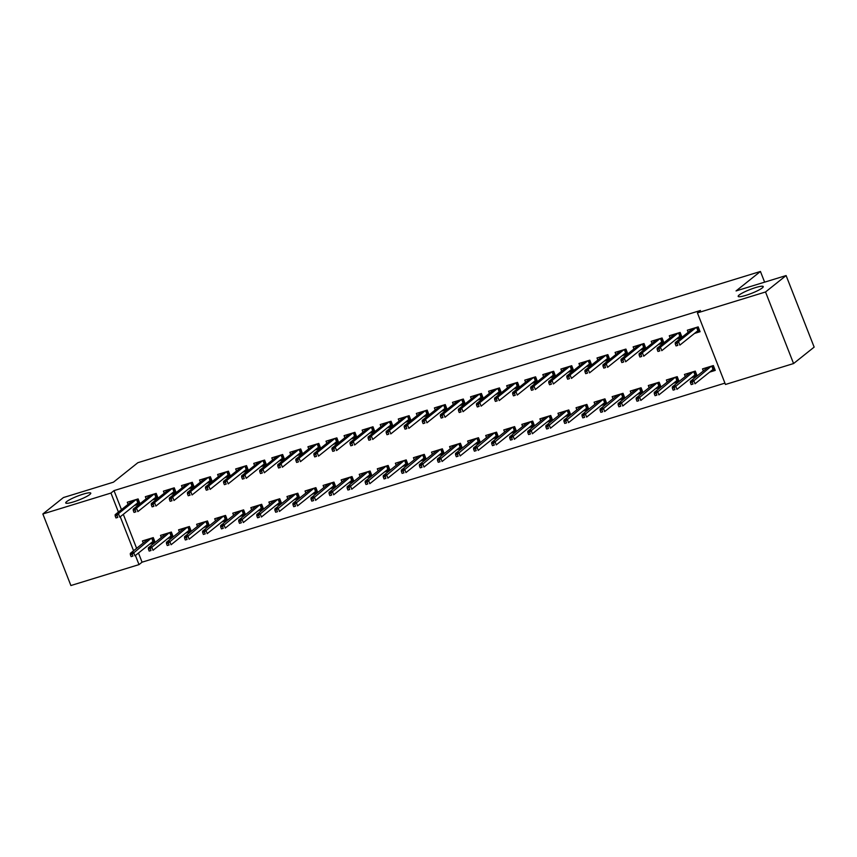 <?xml version="1.0" encoding="UTF-8"?>
<svg xmlns="http://www.w3.org/2000/svg" width="857" height="857" viewBox="0 0 857 857"><rect width="100%" height="100%" fill="white"/><g stroke="black" fill="none" stroke-linecap="round" stroke-linejoin="round"><path stroke-width="1.29" d="M89.814 494.489A13.455 2.057 158.6 0 1 76.134 501.024A13.455 2.057 158.6 0 1 65.721 502.952A13.455 2.057 158.6 0 1 66.685 501.602A13.455 2.057 158.6 0 1 80.365 495.067A13.455 2.057 158.6 0 1 90.778 493.139A13.455 2.057 158.6 0 1 89.814 494.489M762.269 287.931A13.455 2.057 158.6 0 1 748.579 294.465A13.455 2.057 158.6 0 1 738.177 296.393A13.455 2.057 158.6 0 1 739.141 295.033A13.455 2.057 158.6 0 1 752.821 288.498A13.455 2.057 158.6 0 1 763.233 286.57A13.455 2.057 158.6 0 1 762.269 287.931M138.47 553.022L142.058 562.181L724.936 383.133M142.058 562.181L139.005 564.613L70.895 585.535L42.85 513.975L110.96 493.054L118.416 512.079M42.85 513.975L63.429 497.553L113.467 482.17L137.859 462.705L760.438 271.465L736.056 290.93L786.105 275.558L814.15 347.117L793.571 363.55L725.461 384.472L697.416 312.901L765.526 291.98L793.571 363.55M764.626 282.146L760.438 271.465M173.221 536.857L171.346 532.058L160.505 535.389L161.32 537.489M173.146 536.921L167.629 538.614M158.063 498.174L156.178 493.375L145.347 496.706L146.161 498.795M157.977 498.238L152.471 499.931M209.354 525.759L207.48 520.96L196.639 524.291L197.453 526.38M209.279 525.823L203.773 527.516M194.196 487.076L192.311 482.277L181.48 485.608L182.295 487.697M194.111 487.14L188.604 488.833M245.488 514.661L243.613 509.861L232.772 513.193L233.597 515.282M245.413 514.725L239.906 516.417M230.329 475.978L228.455 471.179L217.614 474.499L218.428 476.599M230.244 476.042L224.738 477.735M281.621 503.562L279.746 498.763L268.905 502.084L269.73 504.184M281.546 503.627L276.04 505.319M266.463 464.869L264.588 460.07L253.747 463.401L254.561 465.501M266.388 464.944L260.871 466.626M317.754 492.454L315.879 487.654L305.038 490.986L305.863 493.086M317.679 492.529L312.173 494.221M302.596 453.771L300.721 448.972L289.88 452.303L290.694 454.403M302.521 453.835L297.004 455.528M353.898 481.355L352.013 476.556L341.172 479.888L341.997 481.988M353.812 481.42L348.306 483.112M338.729 442.673L336.855 437.873L326.014 441.205L326.838 443.305M338.654 442.737L333.148 444.429M390.031 470.257L388.146 465.458L377.305 468.79L378.13 470.889M389.946 470.322L384.439 472.014M374.863 431.574L372.988 426.775L362.147 430.107L362.972 432.196M374.788 431.639L369.281 433.331M426.165 459.159L424.279 454.36L413.438 457.692L414.263 459.791M426.079 459.223L420.573 460.916M410.996 420.476L409.121 415.677L398.28 419.009L399.105 421.098M410.921 420.541L405.415 422.233M462.298 448.061L460.413 443.262L449.571 446.593L450.396 448.682M462.212 448.125L456.706 449.818M447.129 409.378L445.254 404.579L434.413 407.9L435.238 410M447.054 409.442L441.548 411.135M498.431 436.963L496.546 432.164L485.705 435.495L486.53 437.584M498.346 437.027L492.839 438.72M483.273 398.28L481.388 393.47L470.547 396.802L471.371 398.901M483.187 398.344L477.681 400.037M534.564 425.865L532.679 421.066L521.838 424.386L522.663 426.486M534.479 425.929L528.973 427.622M519.406 387.171L517.521 382.372L506.68 385.704L507.505 387.803M519.321 387.246L513.814 388.928M570.698 414.756L568.812 409.957L557.971 413.288L558.796 415.388M570.612 414.831L565.106 416.523M555.54 376.073L553.654 371.274L542.813 374.605L543.638 376.705M555.454 376.137L549.948 377.83M606.831 403.658L604.946 398.859L594.105 402.19L594.929 404.29M606.745 403.722L601.239 405.415M591.673 364.975L589.787 360.176L578.946 363.507L579.771 365.607M591.587 365.039L586.081 366.732M642.964 392.56L641.079 387.76L630.249 391.092L631.063 393.192M642.879 392.624L637.372 394.316M627.806 353.877L625.921 349.078L615.08 352.409L615.904 354.498M627.72 353.941L622.214 355.634M679.098 381.461L677.223 376.662L666.382 379.994L667.196 382.093M679.012 381.526L673.506 383.218M663.939 342.779L662.054 337.979L651.213 341.311L652.038 343.4M663.854 342.843L658.347 344.535M709.639 372.12L715.241 370.395L713.356 365.564L702.515 368.896L703.329 370.985M694.481 333.437L700.083 331.713L698.187 326.881L687.346 330.202L688.171 332.302M697.416 312.901L700.469 310.47L114.013 490.611L121.469 509.636M123.312 514.339L136.627 548.33M682.001 337.23L680.126 332.43L669.285 335.762L670.11 337.851M681.926 337.294L676.419 338.986M697.169 375.912L695.284 371.113L684.443 374.445L685.268 376.534M697.084 375.977L691.578 377.669M645.867 348.328L643.993 343.528L633.152 346.86L633.976 348.949M645.792 348.392L640.286 350.085M661.036 387.01L659.151 382.211L648.31 385.543L649.135 387.643M660.951 387.075L655.444 388.767M609.734 359.426L607.859 354.627L597.018 357.958L597.832 360.047M609.659 359.49L604.142 361.183M624.892 398.109L623.018 393.309L612.177 396.641L613.001 398.741M624.817 398.173L619.311 399.865M573.601 370.524L571.726 365.725L560.885 369.056L561.699 371.156M573.526 370.588L568.009 372.281M588.759 409.207L586.884 404.408L576.043 407.739L576.868 409.839M588.684 409.282L583.178 410.964M537.468 381.622L535.593 376.823L524.752 380.154L525.566 382.254M537.382 381.686L531.876 383.379M552.626 420.316L550.751 415.506L539.91 418.837L540.735 420.937M552.551 420.38L547.045 422.072M501.334 392.72L499.46 387.921L488.619 391.253L489.433 393.352M501.249 392.795L495.742 394.488M516.492 431.414L514.618 426.615L503.777 429.935L504.602 432.035M516.417 431.478L510.911 433.171M465.201 403.829L463.316 399.03L452.485 402.351L453.299 404.45M465.115 403.893L459.609 405.586M480.359 442.512L478.485 437.713L467.643 441.044L468.458 443.133M480.284 442.576L474.767 444.269M429.068 414.927L427.182 410.128L416.341 413.46L417.166 415.549M428.982 414.992L423.476 416.684M444.226 453.61L442.351 448.811L431.51 452.142L432.324 454.231M444.151 453.674L438.634 455.367M392.935 426.025L391.049 421.226L380.208 424.558L381.033 426.647M392.849 426.09L387.343 427.782M408.093 464.708L406.218 459.909L395.377 463.241L396.191 465.34M408.007 464.773L402.501 466.465M356.801 437.124L354.916 432.324L344.075 435.656L344.9 437.756M356.716 437.188L351.209 438.88M371.959 475.806L370.074 471.007L359.244 474.339L360.058 476.438M371.874 475.871L366.368 477.563M320.668 448.222L318.783 443.423L307.942 446.754L308.766 448.854M320.582 448.286L315.076 449.979M335.826 486.905L333.941 482.105L323.11 485.437L323.925 487.537M335.74 486.98L330.234 488.661M284.535 459.32L282.649 454.521L271.808 457.852L272.633 459.952M284.449 459.384L278.943 461.077M299.693 498.013L297.808 493.214L286.966 496.535L287.791 498.635M299.607 498.078L294.101 499.77M248.401 470.418L246.516 465.619L235.675 468.95L236.5 471.05M248.316 470.493L242.81 472.186M263.56 509.112L261.674 504.312L250.833 507.644L251.658 509.733M263.474 509.176L257.968 510.868M212.268 481.527L210.383 476.728L199.542 480.049L200.367 482.148M212.182 481.591L206.676 483.284M227.426 520.21L225.541 515.411L214.7 518.742L215.525 520.831M227.341 520.274L221.834 521.967M176.135 492.625L174.25 487.826L163.408 491.157L164.233 493.246M176.049 492.689L170.543 494.382M191.293 531.308L189.408 526.509L178.567 529.84L179.392 531.929M191.207 531.372L185.701 533.065M139.991 503.723L138.116 498.924L127.275 502.256L128.1 504.345M139.916 503.787L134.41 505.48M155.16 542.406L153.274 537.607L142.433 540.938L143.258 543.038M155.074 542.47L149.568 544.163M120.259 516.771L133.574 550.762M135.417 555.454L139.005 564.613M786.105 275.558L765.526 291.98M114.013 490.611L110.96 493.054M691.063 329.999L690.731 329.163M697.512 327.085L699.044 330.995L699.719 330.781M696.602 331.745L699.044 330.995L697.877 330.727L696.57 327.374M677.084 343.411L675.273 343.968L676.034 345.907L677.844 345.35L677.084 343.411L678.487 341.632L675.241 342.629L692.959 328.488M696.205 327.481L678.487 341.632L679.858 345.114L697.877 330.727M677.844 345.35L676.034 345.907M675.241 342.629L675.273 343.968M705.9 367.857L706.222 368.681M714.877 369.474L711.76 370.428M712.67 365.768L714.202 369.678L713.035 369.41L711.728 366.057M690.431 382.651L691.192 384.589L693.002 384.032L692.242 382.104L690.431 382.651L690.399 381.311L693.656 380.315L695.016 383.797L713.035 369.41M692.242 382.104L711.364 366.175M690.399 381.311L708.118 367.171M693.002 384.032L691.192 384.589M672.991 335.548L672.67 334.712M679.44 332.634L680.972 336.544L681.658 336.33M678.53 337.294L680.972 336.544L679.815 336.276L678.498 332.923M659.012 348.96L657.212 349.517L657.962 351.456L659.772 350.899L659.012 348.96L660.426 347.181L657.169 348.178L674.888 334.037M678.144 333.041L660.426 347.181L661.786 350.663L679.815 336.276M659.772 350.899L657.962 351.456M657.169 348.178L657.212 349.517M654.93 341.097L654.598 340.272M661.379 338.183L662.911 342.093L663.586 341.879M660.468 342.843L662.911 342.093L661.743 341.825L660.436 338.472M640.95 354.509L639.14 355.066L639.9 357.005L641.711 356.448L640.95 354.509L642.354 352.73L639.108 353.727L656.816 339.586M660.072 338.59L642.354 352.73L643.725 356.212L661.743 341.825M641.711 356.448L639.9 357.005M639.108 353.727L639.14 355.066M687.828 373.406L688.16 374.23M696.816 375.023L693.699 375.977M694.609 371.317L696.141 375.227L694.973 374.959L693.656 371.606M672.37 388.2L673.131 390.139L674.93 389.581L674.18 387.653L672.37 388.2L672.338 386.861L675.584 385.864L676.955 389.346L694.973 374.959M674.18 387.653L693.302 371.724M672.338 386.861L690.046 372.72M674.93 389.581L673.131 390.139M669.767 378.955L670.088 379.78M678.744 380.572L675.627 381.526M676.537 376.866L678.069 380.776L676.901 380.508L675.595 377.166M654.298 393.759L655.059 395.688L656.869 395.131L656.108 393.202L654.298 393.759L654.266 392.41L657.523 391.413L658.883 394.895L676.901 380.508M656.108 393.202L675.23 377.273M654.266 392.41L671.984 378.269M656.869 395.131L655.059 395.688M636.858 346.646L636.537 345.821M643.307 343.732L644.839 347.642L645.525 347.439M642.396 348.392L644.839 347.642L643.682 347.374L642.364 344.021M622.878 360.069L621.079 360.615L621.828 362.554L623.639 361.997L622.878 360.069L624.292 358.28L621.036 359.276L638.754 345.135M642.011 344.139L624.292 358.28L625.653 361.761L643.682 347.374M623.639 361.997L621.828 362.554M621.036 359.276L621.079 360.615M618.797 352.195L618.465 351.37M625.246 349.281L626.778 353.191L627.453 352.988M624.335 353.941L626.778 353.191L625.61 352.923L624.303 349.57M604.817 365.618L603.007 366.164L603.767 368.103L605.567 367.546L604.817 365.618L606.22 363.829L602.974 364.825L620.682 350.684M623.939 349.688L606.22 363.829L607.592 367.31L625.61 352.923M605.567 367.546L603.767 368.103M602.974 364.825L603.007 366.164M651.695 384.504L652.016 385.329M660.683 386.121L657.565 387.075M658.476 382.426L659.997 386.325L658.84 386.057L657.523 382.715M636.237 399.308L636.997 401.237L638.797 400.68L638.037 398.751L636.237 399.308L636.205 397.959L639.451 396.962L640.811 400.444L658.84 386.057M638.037 398.751L657.169 382.822M636.205 397.959L653.912 383.818M638.797 400.68L636.997 401.237M633.634 390.053L633.955 390.878M642.611 391.67L639.493 392.624M640.404 387.975L641.936 391.874L640.768 391.606L639.461 388.264M618.165 404.858L618.925 406.786L620.736 406.229L619.975 404.3L618.165 404.858L618.133 403.508L621.389 402.511L622.75 405.993L640.768 391.606M619.975 404.3L639.097 388.371M618.133 403.508L635.851 389.367M620.736 406.229L618.925 406.786M600.725 357.744L600.403 356.919M607.174 354.83L608.706 358.74L609.391 358.537M606.263 359.49L608.706 358.74L607.549 358.472L606.231 355.13M586.745 371.167L584.945 371.724L585.695 373.652L587.506 373.095L586.745 371.167L588.159 369.378L584.903 370.374L602.621 356.233M605.867 355.237L588.159 369.378L589.52 372.859L607.549 358.472M587.506 373.095L585.695 373.652M584.903 370.374L584.945 371.724M615.562 395.602L615.883 396.427M624.549 397.22L621.421 398.173M622.332 393.524L623.864 397.423L622.707 397.155L621.389 393.813M600.104 410.407L600.864 412.335L602.664 411.778L601.903 409.85L600.104 410.407L600.061 409.057L603.317 408.061L604.678 411.542L622.707 397.155M601.903 409.85L621.036 393.92M600.061 409.057L617.779 394.916M602.664 411.778L600.864 412.335M582.664 363.293L582.332 362.468M589.113 360.39L590.644 364.289L591.319 364.086M588.202 365.039L590.644 364.289L589.477 364.021L588.17 360.679M568.684 376.716L566.873 377.273L567.634 379.201L569.434 378.644L568.684 376.716L570.087 374.927L566.841 375.923L584.549 361.783M587.806 360.786L570.087 374.927L571.458 378.408L589.477 364.021M569.434 378.644L567.634 379.201M566.841 375.923L566.873 377.273M597.5 401.151L597.822 401.976M606.477 402.769L603.36 403.733M604.271 399.073L605.803 402.972L604.635 402.704L603.328 399.362M582.032 415.956L582.792 417.884L584.603 417.338L583.842 415.399L582.032 415.956L581.999 414.606L585.256 413.61L586.617 417.091L604.635 402.704M583.842 415.399L602.964 399.469M581.999 414.606L599.718 400.465M584.603 417.338L582.792 417.884M564.592 368.842L564.27 368.017M571.041 365.939L572.572 369.838L573.258 369.635M570.13 370.588L572.572 369.838L571.405 369.571L570.098 366.228M550.612 382.265L548.801 382.822L549.562 384.75L551.372 384.193L550.612 382.265L552.026 380.476L548.769 381.472L566.488 367.332M569.734 366.335L552.026 380.476L553.386 383.957L571.405 369.571M551.372 384.193L549.562 384.75M548.769 381.472L548.801 382.822M579.428 406.7L579.75 407.536M588.416 408.318L585.288 409.282M586.199 404.622L587.731 408.532L586.574 408.253L585.256 404.911M563.97 421.505L564.72 423.433L566.531 422.887L565.77 420.948L563.97 421.505L563.927 420.166L567.184 419.159L568.545 422.64L586.574 408.253M565.77 420.948L584.903 405.018M563.927 420.166L581.646 406.025M566.531 422.887L564.72 423.433M546.53 374.391L546.198 373.566M552.979 371.488L554.511 375.387L555.186 375.184M552.069 376.137L554.511 375.387L553.343 375.12L552.026 371.777M532.551 387.814L530.74 388.371L531.501 390.299L533.3 389.742L532.551 387.814L533.954 386.025L530.708 387.021L548.416 372.881M551.672 371.884L533.954 386.025L535.325 389.507L553.343 375.12M533.3 389.742L531.501 390.299M530.708 387.021L530.74 388.371M561.356 412.249L561.689 413.085M570.344 413.867L567.227 414.831M568.137 410.171L569.669 414.081L568.502 413.802L567.195 410.46M545.898 427.054L546.659 428.993L548.469 428.436L547.709 426.497L545.898 427.054L545.866 425.715L549.112 424.708L550.483 428.189L568.502 413.802M547.709 426.497L566.831 410.567M545.866 425.715L563.585 411.574M548.469 428.436L546.659 428.993M528.458 379.94L528.137 379.115M534.907 377.037L536.439 380.937L537.114 380.733M533.997 381.686L536.439 380.937L535.271 380.669L533.965 377.326M514.479 393.363L512.668 393.92L513.429 395.848L515.239 395.302L514.479 393.363L515.893 391.574L512.636 392.57L530.354 378.43M533.6 377.434L515.893 391.574L517.253 395.056L535.271 380.669M515.239 395.302L513.429 395.848M512.636 392.57L512.668 393.92M543.295 417.798L543.617 418.634M552.283 419.416L549.155 420.38M550.065 415.72L551.597 419.63L550.44 419.362L549.123 416.009M527.837 432.603L528.587 434.542L530.397 433.985L529.637 432.046L527.837 432.603L527.794 431.264L531.051 430.257L532.411 433.738L550.44 419.362M529.637 432.046L548.769 416.116M527.794 431.264L545.513 417.123M530.397 433.985L528.587 434.542M510.397 385.5L510.065 384.664M516.846 382.586L518.378 386.496L519.053 386.282M515.935 387.246L518.378 386.496L517.21 386.218L515.893 382.875M496.417 398.912L494.607 399.469L495.367 401.397L497.167 400.851L496.417 398.912L497.821 397.123L494.575 398.13L512.282 383.979M515.539 382.983L497.821 397.123L499.192 400.605L517.21 386.218M497.167 400.851L495.367 401.397M494.575 398.13L494.607 399.469M525.223 423.347L525.555 424.183M534.211 424.965L531.094 425.929M532.004 421.269L533.536 425.179L532.368 424.911L531.061 421.558M509.765 438.152L510.526 440.091L512.336 439.534L511.575 437.595L509.765 438.152L509.733 436.813L512.979 435.817L514.35 439.298L532.368 424.911M511.575 437.595L530.697 421.665M509.733 436.813L527.441 422.672M512.336 439.534L510.526 440.091M492.325 391.049L492.004 390.214M498.774 388.135L500.306 392.045L500.981 391.831M497.863 392.795L500.306 392.045L499.138 391.767L497.831 388.425M478.345 404.461L476.535 405.018L477.295 406.957L479.106 406.4L478.345 404.461L479.759 402.672L476.503 403.679L494.221 389.539M497.467 388.532L479.759 402.672L481.12 406.154L499.138 391.767M479.106 406.4L477.295 406.957M476.503 403.679L476.535 405.018M507.162 428.896L507.483 429.732M516.15 430.514L513.022 431.478M513.932 426.818L515.464 430.728L514.307 430.46L512.989 427.107M491.704 443.701L492.454 445.64L494.264 445.083L493.503 443.144L491.704 443.701L491.661 442.362L494.918 441.366L496.278 444.847L514.307 430.46M493.503 443.144L512.636 427.225M491.661 442.362L509.379 428.221M494.264 445.083L492.454 445.64M474.253 396.598L473.932 395.763M480.713 393.684L482.234 397.594L482.92 397.38M479.802 398.344L482.234 397.594L481.077 397.316L479.759 393.974M460.273 410.01L458.474 410.567L459.234 412.506L461.034 411.949L460.273 410.01L461.687 408.221L458.441 409.228L476.149 395.088M479.406 394.081L461.687 408.221L463.048 411.703L481.077 397.316M461.034 411.949L459.234 412.506M458.441 409.228L458.474 410.567M489.09 434.445L489.422 435.281M498.078 436.063L494.96 437.027M495.871 432.367L497.403 436.277L496.235 436.009L494.928 432.656M473.632 449.25L474.392 451.189L476.192 450.632L475.442 448.693L473.632 449.25L473.6 447.911L476.846 446.915L478.217 450.396L496.235 436.009M475.442 448.693L494.564 432.774M473.6 447.911L491.307 433.771M476.192 450.632L474.392 451.189M456.192 402.147L455.87 401.312M462.641 399.233L464.173 403.144L464.848 402.929M461.73 403.893L464.173 403.144L463.005 402.876L461.698 399.523M442.212 415.559L440.402 416.116L441.162 418.055L442.973 417.498L442.212 415.559L443.626 413.781L440.369 414.777L458.088 400.637M461.334 399.63L443.626 413.781L444.987 417.263L463.005 402.876M442.973 417.498L441.162 418.055M440.369 414.777L440.402 416.116M471.029 440.005L471.35 440.83M480.016 441.623L476.888 442.576M477.799 437.916L479.331 441.826L478.163 441.559L476.856 438.206M455.57 454.799L456.32 456.738L458.131 456.181L457.37 454.253L455.57 454.799L455.528 453.46L458.784 452.464L460.145 455.945L478.163 441.559M457.37 454.253L476.492 438.323M455.528 453.46L473.246 439.32M458.131 456.181L456.32 456.738M438.12 407.696L437.798 406.861M444.569 404.783L446.101 408.693L446.786 408.478M443.658 409.442L446.101 408.693L444.944 408.425L443.626 405.072M424.14 421.108L422.34 421.665L423.101 423.604L424.901 423.047L424.14 421.108L425.554 419.33L422.297 420.326L440.016 406.186M443.273 405.19L425.554 419.33L426.915 422.812L444.944 408.425M424.901 423.047L423.101 423.604M422.297 420.326L422.34 421.665M452.957 445.554L453.289 446.379M461.944 447.172L458.827 448.125M459.738 443.465L461.27 447.375L460.102 447.108L458.795 443.755M437.498 460.348L438.259 462.287L440.059 461.73L439.309 459.802L437.498 460.348L437.466 459.009L440.712 458.013L442.083 461.495L460.102 447.108M439.309 459.802L458.431 443.872M437.466 459.009L455.174 444.869M440.059 461.73L438.259 462.287M420.059 413.245L419.737 412.41M426.507 410.332L428.039 414.242L428.714 414.027M425.597 414.992L428.039 414.242L426.872 413.974L425.565 410.621M406.079 426.657L404.268 427.215L405.029 429.153L406.839 428.596L406.079 426.657L407.493 424.879L404.236 425.875L421.955 411.735M425.201 410.739L407.493 424.879L408.853 428.361L426.872 413.974M406.839 428.596L405.029 429.153M404.236 425.875L404.268 427.215M434.895 451.103L435.217 451.928M443.883 452.721L440.755 453.674M441.666 449.014L443.198 452.925L442.03 452.657L440.723 449.314M419.427 465.897L420.187 467.836L421.998 467.279L421.237 465.351L419.427 465.897L419.394 464.558L422.651 463.562L424.011 467.044L442.03 452.657M421.237 465.351L440.359 449.422M419.394 464.558L437.113 450.418M421.998 467.279L420.187 467.836M401.987 418.794L401.665 417.97M408.435 415.881L409.967 419.791L410.653 419.576M407.525 420.541L409.967 419.791L408.81 419.523L407.493 416.17M388.007 432.217L386.207 432.764L386.957 434.703L388.767 434.145L388.007 432.217L389.421 430.428L386.164 431.425L403.883 417.284M407.139 416.288L389.421 430.428L390.781 433.91L408.81 419.523M388.767 434.145L386.957 434.703M386.164 431.425L386.207 432.764M416.823 456.652L417.155 457.477M425.811 458.27L422.694 459.223M423.604 454.564L425.136 458.474L423.969 458.206L422.651 454.863M401.365 471.457L402.126 473.385L403.926 472.828L403.176 470.9L401.365 471.457L401.333 470.107L404.579 469.111L405.95 472.593L423.969 458.206M403.176 470.9L422.297 454.971M401.333 470.107L419.041 455.967M403.926 472.828L402.126 473.385M383.925 424.344L383.593 423.519M390.374 421.43L391.906 425.34L392.581 425.136M389.464 426.09L391.906 425.34L390.738 425.072L389.432 421.719M369.945 437.766L368.135 438.313L368.896 440.252L370.706 439.695L369.945 437.766L371.349 435.977L368.103 436.974L385.821 422.833M389.067 421.837L371.349 435.977L372.72 439.459L390.738 425.072M370.706 439.695L368.896 440.252M368.103 436.974L368.135 438.313M398.762 462.202L399.083 463.026M407.739 463.819L404.622 464.773M405.532 460.123L407.064 464.023L405.897 463.755L404.59 460.413M383.293 477.006L384.054 478.934L385.864 478.377L385.104 476.449L383.293 477.006L383.261 475.656L386.518 474.66L387.878 478.142L405.897 463.755M385.104 476.449L404.225 460.52M383.261 475.656L400.98 461.516M385.864 478.377L384.054 478.934M365.853 429.893L365.532 429.068M372.302 426.979L373.834 430.889L374.52 430.685M371.392 431.639L373.834 430.889L372.677 430.621L371.36 427.268M351.873 443.315L350.074 443.862L350.824 445.801L352.634 445.244L351.873 443.315L353.288 441.526L350.031 442.523L367.749 428.382M371.006 427.386L353.288 441.526L354.648 445.008L372.677 430.621M352.634 445.244L350.824 445.801M350.031 442.523L350.074 443.862M380.69 467.751L381.022 468.575M389.678 469.368L386.561 470.322M387.471 465.672L389.003 469.572L387.835 469.304L386.518 465.962M365.232 482.555L365.993 484.484L367.792 483.926L367.042 481.998L365.232 482.555L365.2 481.206L368.446 480.209L369.817 483.691L387.835 469.304M367.042 481.998L386.164 466.069M365.2 481.206L382.908 467.065M367.792 483.926L365.993 484.484M347.792 435.442L347.46 434.617M354.241 432.528L355.773 436.438L356.448 436.234M353.33 437.188L355.773 436.438L354.605 436.17L353.298 432.828M333.812 448.864L332.002 449.422L332.762 451.35L334.573 450.793L333.812 448.864L335.216 447.075L331.97 448.072L349.677 433.931M352.934 432.935L335.216 447.075L336.587 450.557L354.605 436.17M334.573 450.793L332.762 451.35M331.97 448.072L332.002 449.422M362.629 473.3L362.95 474.125M371.606 474.917L368.489 475.871M369.399 471.221L370.931 475.121L369.763 474.853L368.456 471.511M347.16 488.104L347.921 490.033L349.731 489.486L348.97 487.547L347.16 488.104L347.128 486.755L350.384 485.758L351.745 489.24L369.763 474.853M348.97 487.547L368.092 471.618M347.128 486.755L364.846 472.614M349.731 489.486L347.921 490.033M329.72 440.991L329.399 440.166M336.169 438.088L337.701 441.987L338.386 441.784M335.258 442.737L337.701 441.987L336.544 441.719L335.226 438.377M315.74 454.414L313.941 454.971L314.69 456.899L316.501 456.342L315.74 454.414L317.154 452.625L313.898 453.621L331.616 439.48M334.873 438.484L317.154 452.625L318.515 456.106L336.544 441.719M316.501 456.342L314.69 456.899M313.898 453.621L313.941 454.971M344.557 478.849L344.878 479.684M353.545 480.466L350.427 481.43M351.338 476.771L352.859 480.681L351.702 480.402L350.384 477.06M329.099 493.653L329.859 495.582L331.659 495.035L330.898 493.096L329.099 493.653L329.067 492.314L332.312 491.307L333.673 494.789L351.702 480.402M330.898 493.096L350.031 477.167M329.067 492.314L346.774 478.163M331.659 495.035L329.859 495.582M311.659 446.54L311.327 445.715M318.108 443.637L319.64 447.536L320.314 447.333M317.197 448.286L319.64 447.536L318.472 447.268L317.165 443.926M297.679 459.963L295.869 460.52L296.629 462.448L298.429 461.891L297.679 459.963L299.082 458.174L295.836 459.17L313.544 445.029M316.801 444.033L299.082 458.174L300.453 461.655L318.472 447.268M298.429 461.891L296.629 462.448M295.836 459.17L295.869 460.52M326.496 484.398L326.817 485.233M335.473 486.015L332.355 486.98M333.266 482.32L334.798 486.23L333.63 485.951L332.323 482.609M311.027 499.203L311.787 501.131L313.598 500.584L312.837 498.645L311.027 499.203L310.995 497.863L314.251 496.856L315.612 500.338L333.63 485.951M312.837 498.645L331.959 482.716M310.995 497.863L328.713 483.723M313.598 500.584L311.787 501.131M293.587 452.089L293.265 451.264M300.036 449.186L301.568 453.085L302.253 452.882M299.125 453.835L301.568 453.085L300.4 452.817L299.093 449.475M279.607 465.512L277.807 466.069L278.557 467.997L280.368 467.451L279.607 465.512L281.021 463.723L277.764 464.719L295.483 450.578M298.729 449.582L281.021 463.723L282.382 467.204L300.4 452.817M280.368 467.451L278.557 467.997M277.764 464.719L277.807 466.069M308.424 489.947L308.745 490.782M317.411 491.564L314.283 492.529M315.194 487.869L316.726 491.779L315.569 491.5L314.251 488.158M292.965 504.752L293.726 506.691L295.526 506.133L294.765 504.195L292.965 504.752L292.923 503.413L296.179 502.406L297.54 505.887L315.569 491.5M294.765 504.195L313.898 488.265M292.923 503.413L310.641 489.272M295.526 506.133L293.726 506.691M275.526 457.649L275.193 456.813M281.974 454.735L283.506 458.634L284.181 458.431M281.064 459.395L283.506 458.634L282.339 458.366L281.032 455.024M261.546 471.061L259.735 471.618L260.496 473.546L262.296 473L261.546 471.061L262.949 469.272L259.703 470.279L277.411 456.128M280.668 455.131L262.949 469.272L264.32 472.753L282.339 458.366M262.296 473L260.496 473.546M259.703 470.279L259.735 471.618M290.362 495.496L290.684 496.332M299.339 497.114L296.222 498.078M297.133 493.418L298.665 497.328L297.497 497.06L296.19 493.707M274.893 510.301L275.654 512.24L277.464 511.683L276.704 509.744L274.893 510.301L274.861 508.962L278.107 507.955L279.478 511.447L297.497 497.06M276.704 509.744L295.826 493.814M274.861 508.962L292.58 494.821M277.464 511.683L275.654 512.24M257.454 463.198L257.132 462.362M263.902 460.284L265.434 464.194L266.12 463.98M262.992 464.944L265.434 464.194L264.267 463.916L262.96 460.573M243.474 476.61L241.663 477.167L242.424 479.095L244.234 478.549L243.474 476.61L244.888 474.821L241.631 475.828L259.35 461.687M262.596 460.68L244.888 474.821L246.248 478.302L264.267 463.916M244.234 478.549L242.424 479.095M241.631 475.828L241.663 477.167M272.29 501.045L272.612 501.881M281.278 502.663L278.15 503.627M279.061 498.967L280.593 502.877L279.436 502.609L278.118 499.256M256.832 515.85L257.582 517.789L259.392 517.232L258.632 515.293L256.832 515.85L256.789 514.511L260.046 513.514L261.406 516.996L279.436 502.609M258.632 515.293L277.764 499.363M256.789 514.511L274.508 500.37M259.392 517.232L257.582 517.789M239.392 468.747L239.06 467.911M245.841 465.833L247.373 469.743L248.048 469.529M244.931 470.493L247.373 469.743L246.205 469.465L244.888 466.122M225.412 482.159L223.602 482.716L224.363 484.655L226.162 484.098L225.412 482.159L226.816 480.37L223.57 481.377L241.278 467.236M244.534 466.229L226.816 480.37L228.187 483.851L246.205 469.465M226.162 484.098L224.363 484.655M223.57 481.377L223.602 482.716M254.218 506.594L254.55 507.43M263.206 508.212L260.089 509.176M260.999 504.516L262.531 508.426L261.364 508.158L260.057 504.805M238.76 521.399L239.521 523.338L241.331 522.781L240.571 520.842L238.76 521.399L238.728 520.06L241.974 519.063L243.345 522.545L261.364 508.158M240.571 520.842L259.692 504.923M238.728 520.06L256.447 505.919M241.331 522.781L239.521 523.338M221.32 474.296L220.999 473.46M227.769 471.382L229.301 475.292L229.976 475.078M226.859 476.042L229.301 475.292L228.133 475.024L226.826 471.671M207.34 487.708L205.53 488.265L206.291 490.204L208.101 489.647L207.34 487.708L208.754 485.919L205.498 486.926L223.216 472.785M226.462 471.779L208.754 485.919L210.115 489.401L228.133 475.024M208.101 489.647L206.291 490.204M205.498 486.926L205.53 488.265M236.157 512.154L236.478 512.979M245.145 513.761L242.017 514.725M242.927 510.065L244.459 513.975L243.302 513.707L241.985 510.354M220.699 526.948L221.449 528.887L223.259 528.33L222.499 526.391L220.699 526.948L220.656 525.609L223.913 524.613L225.273 528.094L243.302 513.707M222.499 526.391L241.631 510.472M220.656 525.609L238.375 511.468M223.259 528.33L221.449 528.887M203.259 479.845L202.927 479.009M209.708 476.931L211.24 480.841L211.915 480.627M208.797 481.591L211.24 480.841L210.072 480.573L208.754 477.22M189.279 493.257L187.469 493.814L188.229 495.753L190.029 495.196L189.279 493.257L190.683 491.479L187.437 492.475L205.144 478.335M208.401 477.328L190.683 491.479L192.054 494.96L210.072 480.573M190.029 495.196L188.229 495.753M187.437 492.475L187.469 493.814M218.085 517.703L218.417 518.528M227.073 519.321L223.956 520.274M224.866 515.614L226.398 519.524L225.23 519.256L223.923 515.903M202.627 532.497L203.388 534.436L205.198 533.879L204.437 531.951L202.627 532.497L202.595 531.158L205.841 530.162L207.212 533.643L225.23 519.256M204.437 531.951L223.559 516.021M202.595 531.158L220.303 517.017M205.198 533.879L203.388 534.436M185.187 485.394L184.866 484.559M191.636 482.48L193.168 486.39L193.843 486.176M190.725 487.14L193.168 486.39L192 486.123L190.693 482.77M171.207 498.806L169.397 499.363L170.157 501.302L171.968 500.745L171.207 498.806L172.621 497.028L169.365 498.024L187.083 483.884M190.329 482.887L172.621 497.028L173.982 500.509L192 486.123M171.968 500.745L170.157 501.302M169.365 498.024L169.397 499.363M200.024 523.252L200.345 524.077M209.012 524.87L205.884 525.823M206.794 521.163L208.326 525.073L207.169 524.805L205.851 521.452M184.566 538.046L185.316 539.985L187.126 539.428L186.365 537.5L184.566 538.046L184.523 536.707L187.779 535.711L189.14 539.192L207.169 524.805M186.365 537.5L205.487 521.57M184.523 536.707L202.241 522.566M187.126 539.428L185.316 539.985M167.115 490.943L166.794 490.108M173.575 488.029L175.096 491.939L175.781 491.725M172.664 492.689L175.096 491.939L173.939 491.672L172.621 488.319M153.135 504.355L151.335 504.912L152.096 506.851L153.896 506.294L153.135 504.355L154.549 502.577L151.303 503.573L169.011 489.433M172.268 488.436L154.549 502.577L155.91 506.058L173.939 491.672M153.896 506.294L152.096 506.851M151.303 503.573L151.335 504.912M181.952 528.801L182.284 529.626M190.94 530.419L187.822 531.372M188.733 526.712L190.265 530.622L189.097 530.354L187.79 527.012M166.494 543.606L167.254 545.534L169.054 544.977L168.304 543.049L166.494 543.606L166.462 542.256L169.707 541.26L171.079 544.741L189.097 530.354M168.304 543.049L187.426 527.119M166.462 542.256L184.169 528.116M169.054 544.977L167.254 545.534M149.054 496.492L148.732 495.667M155.503 493.578L157.035 497.488L157.709 497.285M154.592 498.238L157.035 497.488L155.867 497.221L154.56 493.868M135.074 509.915L133.264 510.461L134.024 512.4L135.834 511.843L135.074 509.915L136.488 508.126L133.231 509.122L150.95 494.982M154.196 493.986L136.488 508.126L137.848 511.608L155.867 497.221M135.834 511.843L134.024 512.4M133.231 509.122L133.264 510.461M163.891 534.35L164.212 535.175M172.878 535.968L169.75 536.921M170.661 532.272L172.193 536.171L171.025 535.904L169.718 532.561M148.432 549.155L149.182 551.083L150.993 550.526L150.232 548.598L148.432 549.155L148.39 547.805L151.646 546.809L153.007 550.29L171.025 535.904M150.232 548.598L169.354 532.668M148.39 547.805L166.108 533.665M150.993 550.526L149.182 551.083M130.982 502.041L130.66 501.216M137.431 499.128L138.963 503.038L139.648 502.834M136.52 503.787L138.963 503.038L137.806 502.77L136.488 499.417M117.002 515.464L115.202 516.01L115.963 517.949L117.763 517.392L117.002 515.464L118.416 513.675L115.159 514.671L132.878 500.531M136.134 499.535L118.416 513.675L119.776 517.157L137.806 502.77M117.763 517.392L115.963 517.949M115.159 514.671L115.202 516.01M145.819 539.899L146.151 540.724M154.806 541.517L151.689 542.47M152.6 537.821L154.131 541.72L152.964 541.453L151.657 538.11M130.36 554.704L131.121 556.632L132.921 556.075L132.171 554.147L130.36 554.704L130.328 553.354L133.574 552.358L134.945 555.839L152.964 541.453M132.171 554.147L151.293 538.217M130.328 553.354L148.036 539.214M132.921 556.075L131.121 556.632"/></g></svg>
